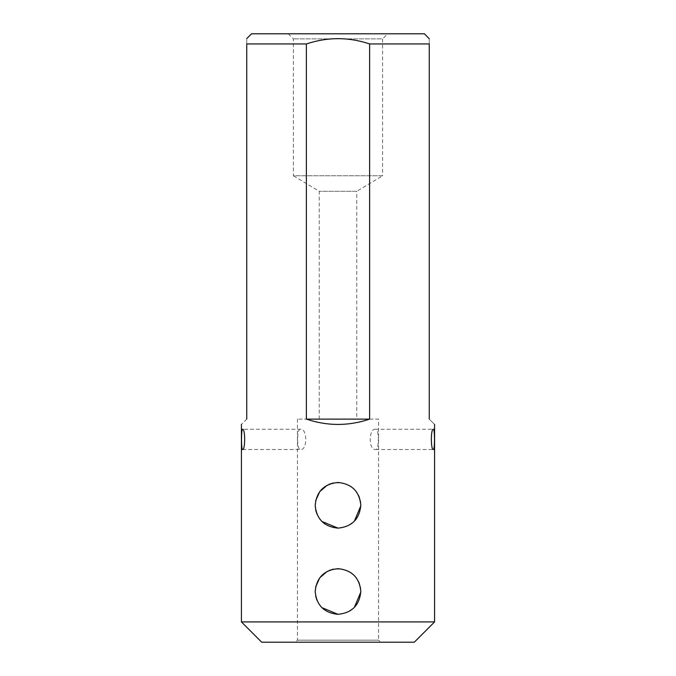 <?xml version="1.0" encoding="UTF-8"?>
<svg xmlns="http://www.w3.org/2000/svg" width="676" height="676" viewBox="0 0 676 676"><rect width="100%" height="100%" fill="white"/><g stroke="black" fill="none" stroke-linecap="round" stroke-linejoin="round"><path stroke-width="0.51" stroke-dasharray="3.38 2.54" d="M319.241 419.12L319.241 191.3L293.384 175.76L382.616 175.76L356.759 191.3L319.241 191.3L356.759 191.3L356.759 419.12L319.241 419.12L356.759 419.12M434.583 621.92L241.416 621.92M246.74 419.12C239.667 426.193 239.667 426.193 246.74 419.12L246.74 43.94L306.38 43.94L306.38 419.12C327.463 426.193 348.537 426.193 369.62 419.12L369.62 43.94L429.26 43.94L429.26 419.12C436.333 426.193 436.333 426.193 429.26 419.12M380.588 642.2L295.412 642.2L380.588 642.2L378.56 640.172L297.44 640.172L378.56 640.172L378.56 419.12L297.44 419.12L378.56 419.12M261.696 642.2L414.303 642.2M387.686 33.8L288.314 33.8L387.686 33.8L382.616 38.87L293.384 38.87L382.616 38.87L382.616 175.76L293.384 175.76L293.384 38.87L288.314 33.8M424.443 33.8L251.556 33.8M306.38 43.94C327.505 36.91 348.588 36.91 369.62 43.94M246.74 43.94C246.74 36.91 246.74 36.91 246.74 43.94M429.26 43.94C429.26 36.91 429.26 36.91 429.26 43.94M369.62 419.12L306.38 419.12M300.397 429.26C296.73 428.314 296.73 450.478 300.397 449.54C307.521 450.715 307.563 428.119 300.397 429.26L242.625 429.26M375.602 429.26C368.471 428.069 368.454 450.689 375.602 449.54C379.261 450.503 379.278 428.322 375.602 429.26L433.375 429.26M338 614.315L346.982 612.473L354.334 607.428M360.807 592.075L360.646 588.72M356.184 577.718L354.148 575.377M350.734 572.572L342.546 569.141L333.496 569.133M329.212 570.443L327.243 571.381M315.633 587.013L315.658 596.131M316.943 600.288L321.869 607.631M338 528.125L346.982 526.283L354.334 521.238M360.807 505.885L360.646 502.53M356.184 491.528L354.148 489.187M350.734 486.382L342.546 482.951L333.496 482.943M329.212 484.253L327.243 485.191M315.633 500.823L315.658 509.941M316.943 514.098L321.869 521.441M297.44 419.12L297.44 640.172L295.412 642.2M375.602 449.54L433.375 449.54M242.625 449.54L300.397 449.54"/><path stroke-width="1.01" d="M434.583 621.92L414.303 642.2L261.696 642.2L241.416 621.92L434.583 621.92L434.583 424.443M246.74 419.12C239.667 426.193 239.667 426.193 246.74 419.12L246.74 43.94C246.74 36.91 246.74 36.91 246.74 43.94L306.38 43.94L306.38 419.12C327.463 426.193 348.537 426.193 369.62 419.12L306.38 419.12M429.26 419.12C436.333 426.193 436.333 426.193 429.26 419.12L429.26 43.94L369.62 43.94L369.62 419.12M242.625 429.26C245.312 428.542 245.312 450.25 242.625 449.54C241.129 450.233 241.129 428.592 242.625 429.26M433.375 429.26C434.871 428.584 434.871 450.208 433.375 449.54C430.696 450.267 430.68 428.559 433.375 429.26M338 614.315C324.134 612.963 316.529 605.358 315.185 591.517C316.529 577.642 324.125 570.037 337.992 568.685C351.85 570.029 359.463 577.625 360.815 591.483C359.488 605.341 351.883 612.955 338 614.315L321.869 607.631M338 528.125C324.134 526.773 316.529 519.168 315.185 505.327C316.529 491.452 324.125 483.847 337.992 482.495C351.85 483.839 359.463 491.435 360.815 505.293C359.488 519.151 351.883 526.765 338 528.125L321.869 521.441M246.74 38.617L251.556 33.8L424.443 33.8L429.26 38.811M369.62 43.94C348.588 36.91 327.505 36.91 306.38 43.94M429.26 43.94C429.26 36.91 429.26 36.91 429.26 43.94M354.334 607.428L360.807 592.075M360.646 588.72L359.049 582.704M359.04 582.67L356.184 577.718M354.148 575.377L350.734 572.572M333.496 569.133L329.212 570.443M327.243 571.381L319.714 577.853L315.633 587.013M315.658 596.131L316.943 600.288M354.334 521.238L360.807 505.885M360.646 502.53L359.049 496.514M359.04 496.48L356.184 491.528M354.148 489.187L350.734 486.382M333.496 482.943L329.212 484.253M327.243 485.191L319.714 491.663L315.633 500.823M315.658 509.941L316.943 514.098M241.416 621.92L241.416 424.443"/></g></svg>
